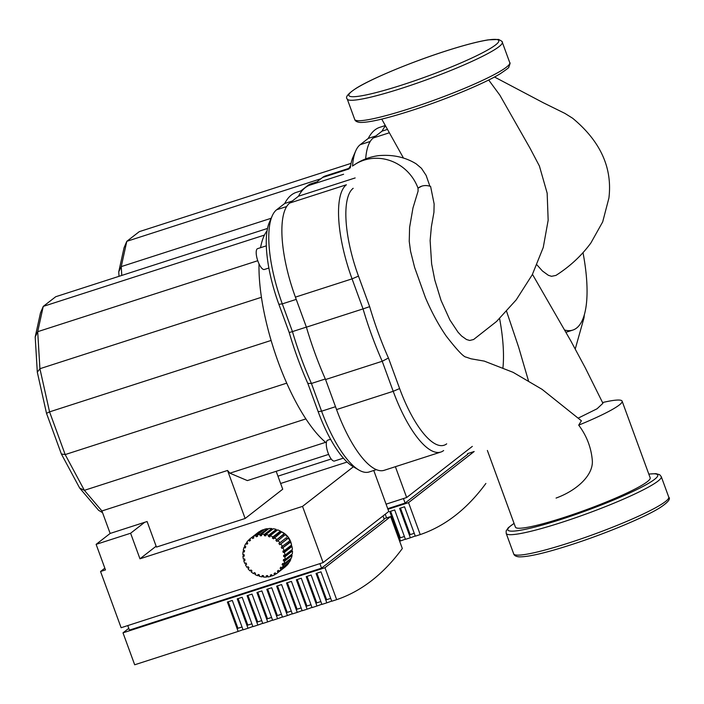 <?xml version="1.0" encoding="UTF-8"?>
<svg xmlns="http://www.w3.org/2000/svg" width="704" height="704" viewBox="0 0 704 704"><rect width="100%" height="100%" fill="white"/><g stroke="black" fill="none" stroke-linecap="round" stroke-linejoin="round"><path stroke-width="1.06" d="M487.37 450.463L515.425 527.129A71.746 8.026 -20.1 0 0 563.253 517.695A71.746 8.026 -20.1 0 0 650.17 477.814L622.116 401.157A71.746 8.026 159.9 0 1 578.706 425.146C586.652 435.741 591.184 447.48 592.302 460.363C593.569 474.989 577.078 490.406 556.072 498.071M506.581 311.353L518.628 347.151L528.431 380.679M421.678 186.19L418.018 188.179L418.088 191.118L412.966 207.962L409.605 227.357L409.235 241.393L410.564 251.284L414.612 267.406L425.436 297.66C431.614 312.101 438.522 324.878 446.16 336.002C457.01 349.985 463.663 357.025 466.11 357.122L471.011 358.802L484.405 361.126M429.898 186.208L426.131 175.41L421.467 168.318L416.134 163.821C405.134 157.08 392.55 154.361 378.382 155.672C369.31 156.904 361.064 160.116 353.654 165.308A43.542 40.858 -127.9 0 0 353.637 165.317A43.542 40.858 -127.9 0 0 353.373 165.51M581.39 420.772L578.706 425.146M499.981 95.383L530.103 148.333L539.414 166.03L547.158 193.186L548.161 220.246L543.25 247.465L532.259 274.745L516.217 299.86L496.54 321.49L473.616 339.504L469.709 340.463L466.514 339.522L461.639 336.054L458.049 332.235L449.9 319.986L441.047 300.423L434.773 279.937L431.622 263.842L430.126 240.548L431.394 226.653L433.937 212.309L434.13 203.905L430.593 186.419A109.806 35.869 -107.9 0 0 421.819 186.146A109.806 35.869 -107.9 0 0 418.018 188.179A43.542 40.858 -127.9 0 0 353.654 165.308M499.831 95.119L488.682 80.001M494.49 77L543.338 102.775L564.916 113.406L572.598 118.21C600.477 141.275 612.577 167.886 608.907 198.053L602.686 221.892L590.885 242.968C581.566 255.675 569.914 266.49 555.931 275.414L551.522 276.311L548.346 275.29L542.423 270.978L536.967 264.889M499.602 318.569A109.806 35.869 -107.9 0 1 502.955 367.69M532.462 274.34L570.847 340.965L585.27 367.805L602.923 403.286L597.062 408.778L578.398 418.026M602.571 402.538A71.746 8.026 159.9 0 1 622.116 401.157M583.009 252.692A109.806 35.869 -107.9 0 1 572.766 330.097A109.806 35.869 -107.9 0 1 564.775 330.053M446.697 443.837A76.674 25.045 -107.9 0 1 399.626 388.555L388.45 358.019L382.219 361.266L393.21 391.301A82.148 26.84 72.1 0 0 440.792 452.065L384.138 470.325A82.148 26.84 -107.9 0 1 336.556 409.57L325.565 379.535A145.13 47.414 -107.9 0 1 306.398 327.166L295.407 297.132A82.148 26.84 -107.9 0 1 289.731 203.034L298.496 196.205A145.13 47.414 -107.9 0 1 310.235 185.011L343.587 174.258M314.75 183.55L322.555 177.47A82.148 26.84 -107.9 0 1 325.398 175.947L350.152 167.966M298.496 196.205L355.15 177.945M440.792 452.065A82.148 26.84 72.1 0 0 443.643 450.534M388.45 358.019A139.656 45.619 -107.9 0 1 369.653 306.654L363.053 308.898A145.13 47.414 72.1 0 0 382.219 361.266L325.565 379.535M289.731 203.034L346.386 184.774A82.148 26.84 72.1 0 0 352.062 278.863L363.053 308.898L306.398 327.166M369.653 306.654L358.477 276.118A76.674 25.045 -107.9 0 1 353.179 188.294M326.339 442.93A117.77 38.474 -107.9 0 1 259.019 263.868M260.542 247.702A117.77 38.474 -107.9 0 1 267.089 230.736M330.572 439.261L327.703 440.185A10.956 3.582 72.1 0 0 328.082 452.936A10.956 3.582 72.1 0 0 334.426 461.032L343.376 458.146M266.323 245.837L257.611 248.644A10.956 3.582 72.1 0 0 257.233 248.846A10.956 3.582 72.1 0 0 257.778 260.788A10.956 3.582 72.1 0 0 264.334 269.491L268.884 268.03M328.654 454.388L247.377 480.594L229.874 473.185L227.55 470.457L101.922 510.963L110.15 533.438L147.101 521.523L156.455 547.078L245.133 518.487L282.726 489.21L276.179 471.31M227.55 470.457L245.133 518.487M229.874 473.185L325.6 442.323M101.922 510.963L84.383 490.327L305.87 418.915M102.555 512.67L98.578 510.286L79.658 488.039L84.383 490.327L65.182 454.573L61.371 453.992L79.658 488.039M286.704 383.152L65.182 454.573L49.562 411.866L46.508 413.318L61.371 453.992M271.102 340.446L49.562 411.866L39.917 368.711L37.312 372.214L46.508 413.318M261.43 297.29L39.917 368.711L37.699 331.681L35.2 336.943L37.312 372.214M257.752 260.726L37.699 331.681L43.252 306.398L40.489 312.866L35.2 336.943M264.44 235.083L43.252 306.398L55.73 296.727L267.511 228.439M289.203 332.534A136.919 44.73 72.1 0 0 307.815 383.39L311.432 383.469A142.393 46.517 -107.9 0 1 292.45 331.602L289.203 332.534L278.872 304.295L282.304 303.873A82.148 26.84 -107.9 0 1 272.202 215.917A82.148 26.84 -107.9 0 1 276.628 209.774L284.724 203.474A142.393 46.517 -107.9 0 1 296.296 192.377L302.35 190.423M300.863 190.907L307.965 185.372A82.148 26.84 -107.9 0 1 310.807 183.85L316.879 181.896M272.202 215.917L269.438 222.209A76.674 25.045 72.1 0 0 278.872 304.295M306.372 327.114L292.45 331.602L282.304 303.873L296.226 299.385M376.323 469.656L369.169 471.962A82.148 26.84 -107.9 0 1 358.794 469.982A82.148 26.84 -107.9 0 1 321.587 411.198L311.432 383.469L325.318 378.99M307.815 383.39L318.146 411.629A76.674 25.045 72.1 0 0 352.871 466.488L358.794 469.982M284.724 203.474L292.31 201.027M275.986 530.385A16.43 15.418 52.1 0 1 276.866 530.473M280.298 531.291A16.43 15.418 52.1 0 1 291.421 544.456M291.518 545.028A16.43 15.418 52.1 0 1 291.658 546.489M291.447 550.167A16.43 15.418 52.1 0 1 291.306 550.854M228.246 601.762L237.952 628.285L242.018 626.974M243.003 629.649A1063.718 347.494 -107.9 0 1 238.146 631.426L227.383 602.034L232.311 600.45L243.065 629.834L247.993 628.25L237.239 598.858L242.167 597.274L252.921 626.657L257.849 625.073L247.095 595.681L252.023 594.097L262.777 623.48L267.705 621.896L256.942 592.504L261.87 590.92L272.624 620.303L277.552 618.719L266.798 589.327L271.726 587.743L282.48 617.126L287.408 615.542L276.654 586.15L281.582 584.566L292.336 613.95L297.264 612.366L286.502 582.974L291.43 581.39L302.183 610.773L307.111 609.189L296.358 579.797L301.286 578.213L312.039 607.596L316.967 606.012L306.214 576.62L311.142 575.027L321.895 604.419L326.823 602.835L316.061 573.443L320.989 571.85L331.742 601.242L336.67 599.658A1063.718 347.494 -107.9 0 0 402.318 548.522L390.632 516.578L383.988 518.725M238.102 598.585L247.808 625.108L251.874 623.797M252.85 626.472A1063.718 347.494 -107.9 0 1 247.993 628.25M257.805 592.231L267.511 618.754L271.577 617.443M272.562 620.118A1063.718 347.494 -107.9 0 1 267.705 621.896M267.661 589.054L277.367 615.578L281.433 614.266M282.41 616.942A1063.718 347.494 -107.9 0 1 277.552 618.719M277.508 585.878L287.214 612.401L291.289 611.09M292.266 613.765A1063.718 347.494 -107.9 0 1 287.408 615.542M287.364 582.701L297.07 609.224L301.136 607.913M302.122 610.588A1063.718 347.494 -107.9 0 1 297.264 612.366M297.22 579.524L306.926 606.047L310.992 604.736M311.969 607.411A1063.718 347.494 -107.9 0 1 307.111 609.189M307.067 576.347L316.774 602.87L320.848 601.559M321.825 604.234A1063.718 347.494 -107.9 0 1 316.967 606.012M316.923 573.17L326.63 599.694L330.695 598.382M331.681 601.058A1063.718 347.494 -107.9 0 1 326.823 602.835M247.949 595.408L257.655 621.931L261.73 620.62M262.706 623.295A1063.718 347.494 -107.9 0 1 257.849 625.073M238.146 631.426L134.684 664.778L122.998 632.834L324.984 567.714L336.67 599.658M267.722 576.066L266.429 577.069L266.279 575.74A20.539 19.272 -127.9 0 0 267.643 575.608L267.89 576.937A21.903 20.557 52.1 0 0 270.732 576.356L270.31 575.062A20.539 19.272 -127.9 0 0 271.594 574.649L272.105 575.907A21.903 20.557 52.1 0 0 274.727 574.728L274.058 573.54A20.539 19.272 -127.9 0 0 275.211 572.854L275.968 573.998A21.903 20.557 52.1 0 0 277.402 572.986A21.903 20.557 52.1 0 0 278.256 572.273L277.367 571.234A20.539 19.272 -127.9 0 0 278.344 570.31L279.303 571.287L286.766 565.479A21.903 20.557 52.1 0 0 288.622 563.288L281.16 569.096L280.086 568.26A20.539 19.272 -127.9 0 0 280.843 567.134L281.97 567.899L289.432 562.091A21.903 20.557 52.1 0 0 290.77 559.522L283.316 565.33L282.102 564.731A20.539 19.272 -127.9 0 0 282.603 563.455L283.844 563.974L291.306 558.166A21.903 20.557 52.1 0 0 292.081 555.333L284.618 561.141L283.325 560.806A20.539 19.272 -127.9 0 0 283.545 559.434L284.856 559.689L292.31 553.881A21.903 20.557 52.1 0 0 292.477 550.915L285.014 556.723L283.703 556.653A20.539 19.272 -127.9 0 0 283.633 555.254L284.944 555.227L292.406 549.419A21.903 20.557 52.1 0 0 291.958 546.445L284.495 552.253L283.21 552.464A20.539 19.272 -127.9 0 0 282.858 551.091L284.117 550.783L291.579 544.975A21.903 20.557 52.1 0 0 290.541 542.124L281.882 548.416A20.539 19.272 -127.9 0 0 281.257 547.131L289.872 540.751A21.903 20.557 52.1 0 0 288.279 538.146L279.77 544.694A20.539 19.272 -127.9 0 0 278.898 543.55L286.361 537.733A20.539 19.272 52.1 0 1 287.223 538.877L288.279 538.146M263.516 575.696L262.029 576.858L262.143 575.538A20.539 19.272 -127.9 0 0 263.525 575.705L263.498 577.034A21.903 20.557 52.1 0 0 266.429 577.069M258.931 574.763L257.708 575.722L258.095 574.473A20.539 19.272 -127.9 0 0 259.424 574.922L259.125 576.198A21.903 20.557 52.1 0 0 262.029 576.858M254.742 572.854L253.651 573.707L254.294 572.581A20.539 19.272 -127.9 0 0 255.526 573.294L254.962 574.473A21.903 20.557 52.1 0 0 257.708 575.722M251.082 570.108L250.052 570.909L250.923 569.958A20.539 19.272 -127.9 0 0 251.988 570.909L251.196 571.921A21.903 20.557 52.1 0 0 253.651 573.707M287.355 536.923A21.903 20.557 52.1 0 0 285.287 534.679L276.962 541.446A20.539 19.272 -127.9 0 0 275.889 540.487L284.152 533.667A21.903 20.557 52.1 0 0 281.688 531.881L273.583 538.815A20.539 19.272 -127.9 0 0 272.36 538.102L272.923 536.923L280.377 531.115A21.903 20.557 52.1 0 0 277.64 529.866L270.178 535.674L269.79 536.932A20.539 19.272 -127.9 0 0 268.453 536.483L268.761 535.198L276.214 529.39A21.903 20.557 52.1 0 0 273.319 528.73L265.857 534.538L265.734 535.858A20.539 19.272 -127.9 0 0 264.361 535.7L264.387 534.362L271.85 528.554A21.903 20.557 52.1 0 0 268.91 528.519L261.448 534.327L261.606 535.665A20.539 19.272 -127.9 0 0 260.242 535.788L259.996 534.459L267.458 528.651A21.903 20.557 52.1 0 0 264.607 529.232L257.154 535.049L257.576 536.334A20.539 19.272 -127.9 0 0 256.282 536.756L255.772 535.489L263.234 529.681A21.903 20.557 52.1 0 0 260.612 530.86L253.15 536.668L253.827 537.856A20.539 19.272 -127.9 0 0 252.666 538.542L251.918 537.398L259.371 531.59A21.903 20.557 52.1 0 0 257.937 532.602L250.483 538.419A21.903 20.557 52.1 0 0 249.621 539.123L250.518 540.162A20.539 19.272 -127.9 0 0 249.542 541.086L248.574 540.109A21.903 20.557 52.1 0 0 246.717 542.3L247.799 543.145A20.539 19.272 -127.9 0 0 247.042 544.262L245.916 543.497A21.903 20.557 52.1 0 0 244.57 546.066L245.775 546.674A20.539 19.272 -127.9 0 0 245.282 547.941L244.033 547.422A21.903 20.557 52.1 0 0 243.267 550.255L244.561 550.598A20.539 19.272 -127.9 0 0 244.332 551.962L243.03 551.707A21.903 20.557 52.1 0 0 242.862 554.682L244.182 554.743A20.539 19.272 -127.9 0 0 244.253 556.142L242.933 556.169A21.903 20.557 52.1 0 0 243.382 559.143L244.666 558.932A20.539 19.272 -127.9 0 0 245.018 560.305L243.76 560.613A21.903 20.557 52.1 0 0 244.807 563.464L246.004 562.98A20.539 19.272 -127.9 0 0 246.62 564.265L245.467 564.837A21.903 20.557 52.1 0 0 247.06 567.442L248.116 566.711A20.539 19.272 -127.9 0 0 248.978 567.855L247.984 568.665A21.903 20.557 52.1 0 0 250.052 570.909M245.467 564.837L246.506 564.027M243.76 560.613L244.869 559.75M242.933 556.169L244.191 555.192M243.03 551.707L244.49 550.572M244.033 547.422L245.309 546.436M245.916 543.497L247.086 542.59M248.574 540.109L249.709 539.229M252.666 538.542L253.739 537.706M263.234 529.681L263.428 530.156M256.282 536.756L257.418 535.867M267.458 528.651L267.617 529.522M260.242 535.788L261.501 534.802M271.85 528.554L271.814 529.883A20.539 19.272 52.1 0 1 271.823 529.892L264.361 535.7M276.214 529.39L275.915 530.666A20.539 19.272 52.1 0 1 276.408 530.825M268.453 536.483L275.915 530.666M280.377 531.115L279.814 532.294A20.539 19.272 52.1 0 1 280.597 532.734M272.36 538.102L279.814 532.294M284.152 533.667L283.351 534.679A20.539 19.272 52.1 0 1 284.258 535.48M275.889 540.487L283.351 534.679M278.898 543.55L286.361 537.733M279.77 544.694L287.223 538.877M288.842 541.561A20.539 19.272 52.1 0 1 289.344 542.608L290.541 542.124M281.882 548.416L289.344 542.608M290.47 545.838A20.539 19.272 52.1 0 1 290.673 546.656L291.958 546.445M283.21 552.464L290.673 546.656M291.148 550.396A20.539 19.272 52.1 0 1 291.157 550.845L292.477 550.915M283.703 556.653L291.157 550.845M283.325 560.806L284.777 559.671M290.858 555.016L292.081 555.333M282.102 564.731L283.342 563.763M290.03 559.152L290.77 559.522M280.086 568.26L281.213 567.38M277.367 571.234L278.432 570.407M285.63 566.359L278.256 572.273M275.862 573.848L274.727 574.728M281.16 569.096A21.903 20.557 52.1 0 1 279.303 571.287M283.316 565.33A21.903 20.557 52.1 0 1 281.97 567.899M284.618 561.141A21.903 20.557 52.1 0 1 283.844 563.974M285.014 556.723A21.903 20.557 52.1 0 1 284.856 559.689M284.495 552.253A21.903 20.557 52.1 0 1 284.944 555.227M283.078 547.932A21.903 20.557 52.1 0 1 284.117 550.783M280.826 543.954A21.903 20.557 52.1 0 1 282.41 546.559M277.825 540.496A21.903 20.557 52.1 0 1 279.902 542.74M274.226 537.689A21.903 20.557 52.1 0 1 276.69 539.475M270.178 535.674A21.903 20.557 52.1 0 1 272.923 536.923M265.857 534.538A21.903 20.557 52.1 0 1 268.761 535.198M261.448 534.327A21.903 20.557 52.1 0 1 264.387 534.362M257.154 535.049A21.903 20.557 52.1 0 1 259.996 534.459M253.15 536.668A21.903 20.557 52.1 0 1 255.772 535.489M250.483 538.419A21.903 20.557 52.1 0 1 251.918 537.398M271.911 575.432L270.732 576.356M285.718 566.465A21.903 20.557 52.1 0 1 284.865 567.169L277.402 572.986M127.767 625.583L129.413 630.089L321.552 568.137L384.208 519.332L382.985 515.97M347.116 462.044L280.632 483.481M323.11 562.602L121.123 627.722L100.549 571.507L105.477 569.914L96.122 544.359L130.61 533.245L139.964 558.8L302.535 506.378L323.11 562.602L388.758 511.474L373.762 470.474M319.898 563.631L321.552 568.137M128.77 628.338L122.998 632.834M390.632 516.578L324.984 567.714M104.834 568.163L100.549 571.507M110.15 533.438L96.122 544.359M144.637 522.324L130.61 533.245M156.13 546.207L139.964 558.8M353.373 466.787L302.535 506.378M348.85 168.388A117.77 38.474 -107.9 0 1 350.636 165.66M121.774 275.431L121.246 266.605L118.747 271.867L119.02 276.32M271.172 218.266L121.246 266.605L126.799 241.322L124.036 247.799L118.747 271.867M320.936 178.728L126.799 241.322L139.278 231.651L351.058 163.372M352.546 166.1A82.148 26.84 -107.9 0 1 355.749 150.841A82.148 26.84 -107.9 0 1 360.184 144.707L368.28 138.398A142.393 46.517 -107.9 0 1 379.843 127.301L385.334 125.532M384.41 125.831L385.167 125.242M355.749 150.841L352.994 157.133A76.674 25.045 72.1 0 0 350.337 167.816M368.28 138.398L375.866 135.951M390.623 511.271L400.33 537.794L404.395 536.483M405.372 539.158A1063.718 347.494 -107.9 0 1 400.514 540.936L389.761 511.544L394.689 509.96L405.442 539.343L410.37 537.759L399.617 508.367L404.545 506.783L415.298 536.166L420.226 534.582A1063.718 347.494 -107.9 0 0 485.874 483.454M400.47 508.094L410.177 534.618L414.251 533.306M415.228 535.982A1063.718 347.494 -107.9 0 1 410.37 537.759M400.514 540.936L399.643 541.218M387.957 509.274L408.531 502.638L474.179 451.51L467.535 453.649M385.229 514.219L386.575 517.889M408.531 502.638L420.226 534.582M387.728 508.666L405.099 503.061L403.454 498.564M395.384 466.708L406.666 497.526L386.082 504.161M277.957 476.168L331.214 458.999M467.764 454.256L405.099 503.061M472.314 446.398L406.666 497.526M365.684 158.893A82.148 26.84 -107.9 0 1 373.278 137.966L382.052 131.138A145.13 47.414 -107.9 0 1 385.493 125.831M382.052 131.138L387.482 129.386M665.482 501.53A82.562 9.231 -20.1 0 0 668.747 497.103C670.859 498.986 667.788 502.612 659.534 507.98C643.79 517.766 604.129 534.186 570.31 545.019C545.028 553.133 527.93 557.075 519.015 556.846C515.988 556.547 514.21 555.553 513.682 553.846A82.562 9.231 -20.1 0 0 568.726 542.986A82.562 9.231 -20.1 0 0 665.482 501.53M648.798 474.065L655.926 473.651L659.692 474.716L661.267 476.652A82.562 9.231 159.9 0 1 658.002 481.087A82.562 9.231 159.9 0 1 561.238 522.544A82.562 9.231 159.9 0 1 506.202 533.403L513.682 553.846M514.078 523.45A79.825 8.932 -20.1 0 0 510.99 525.624A79.825 8.932 -20.1 0 0 561.053 519.411A79.825 8.932 -20.1 0 0 640.895 487.529A79.825 8.932 -20.1 0 0 648.824 474.144M402.072 84.982A79.825 8.932 159.9 0 1 352.018 91.194A79.825 8.932 159.9 0 1 445.562 51.11A79.825 8.932 159.9 0 1 495.625 44.898A79.825 8.932 159.9 0 1 402.072 84.982M347.222 98.974A82.562 9.231 -20.1 0 0 402.266 88.123A82.562 9.231 -20.1 0 0 499.022 46.658A82.562 9.231 -20.1 0 0 502.286 42.231C502.806 41.888 501.556 40.955 498.546 39.433L488.242 39.864C477.946 41.518 463.751 45.25 445.658 51.058C412.069 61.811 372.689 78.1 356.761 87.894C348.181 93.474 345.004 97.17 347.222 98.974L354.702 119.416A82.562 9.231 159.9 0 0 409.746 108.566A82.562 9.231 159.9 0 0 506.502 67.1A82.562 9.231 159.9 0 0 509.766 62.674L502.286 42.231M348.982 168.951L322.555 177.47M399.626 388.555L393.21 391.301L336.556 409.57M358.477 276.118L352.062 278.863L295.407 297.132M318.146 411.629L321.587 411.198L335.509 406.71M307.965 185.372L315.55 182.926M276.628 209.774L286.678 206.536M360.184 144.707L370.234 141.46M389.374 132.774L373.278 137.966M514.043 523.371L508.341 527.666L506.15 530.904L506.202 533.403M661.267 476.652L668.747 497.103M484.132 361.055L513.11 372.337L542.098 389.356L581.416 420.798M403.515 158.127L381.744 119.108M566.016 332.27L572.766 330.097M575.238 348.999L584.021 317.759L584.355 314.556M509.766 62.674C510.382 62.603 510.03 64.117 508.71 67.223C509.564 67.17 506.66 69.397 500.007 73.885C483.956 83.697 444.761 99.889 411.33 110.59C386.197 118.65 369.142 122.602 360.175 122.434C356.963 122.091 355.133 121.088 354.702 119.416"/></g></svg>
